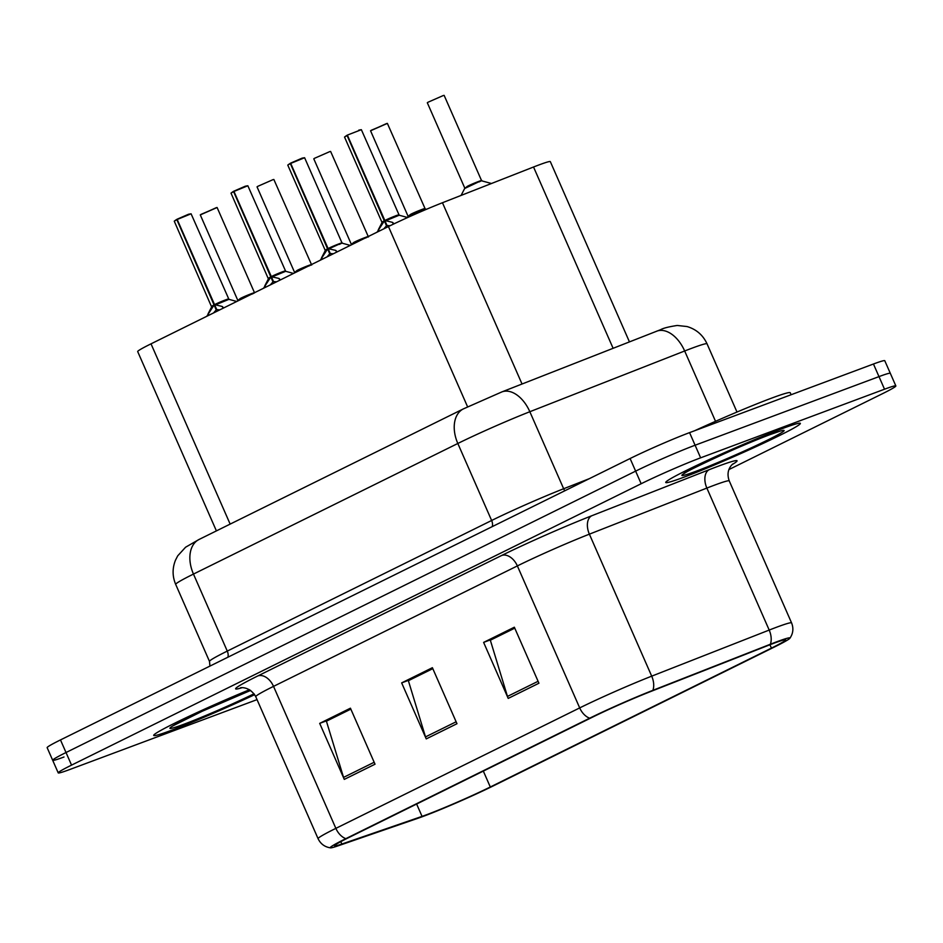 <?xml version="1.0" encoding="UTF-8"?>
<svg xmlns="http://www.w3.org/2000/svg" width="943" height="943" viewBox="0 0 943 943"><rect width="100%" height="100%" fill="white"/><g stroke="black" fill="none" stroke-linecap="round" stroke-linejoin="round"><path stroke-width="1.41" d="M216.407 530.897L137.69 351.586A45.936 2.322 -23.7 0 1 151.021 343.841L388.445 226.544A45.936 2.322 -23.7 0 1 442.456 202.733L533.538 167.005A45.936 2.322 -23.7 0 1 538.995 164.919A45.936 2.322 -23.7 0 1 550.323 161.63L629.441 341.873M782.23 428.629A73.495 3.713 156.3 0 0 707.651 460.29A73.495 3.713 156.3 0 0 665.746 482.474A73.495 3.713 156.3 0 0 683.875 477.217A73.495 3.713 156.3 0 0 758.455 445.567A73.495 3.713 156.3 0 0 800.359 423.383A73.495 3.713 156.3 0 0 782.23 428.629A73.495 3.713 156.3 0 0 707.651 460.29A73.495 3.713 156.3 0 0 665.746 482.474A73.495 3.713 156.3 0 0 683.875 477.217A73.495 3.713 156.3 0 0 758.455 445.567A73.495 3.713 156.3 0 0 800.359 423.383A73.495 3.713 156.3 0 0 782.23 428.629M249.53 689.722A73.495 3.713 156.3 0 0 153.709 735.422A73.495 3.713 156.3 0 0 171.838 730.177A73.495 3.713 156.3 0 0 254.669 694.661A73.495 3.713 156.3 0 1 171.838 730.177A73.495 3.713 156.3 0 1 153.709 735.422A73.495 3.713 156.3 0 1 249.53 689.722M773.566 643.374A49.001 2.475 -23.7 0 1 785.649 639.873A49.001 2.475 -23.7 0 1 771.421 648.124L490.301 787.004A49.001 2.475 -23.7 0 1 422.051 816.379L341.849 844.044A49.001 2.475 -23.7 0 1 334.588 845.812A49.001 2.475 -23.7 0 1 348.804 837.549L592.64 717.093A49.001 2.475 -23.7 0 1 650.257 691.69L767.743 645.601A49.001 2.475 -23.7 0 1 773.566 643.374M776.737 641.794A53.751 2.723 156.3 0 0 770.36 644.246L652.874 690.335A53.751 2.723 156.3 0 0 589.67 718.201L345.833 838.657A53.751 2.723 156.3 0 0 330.51 847.851A53.751 2.723 156.3 0 0 338.207 845.788L418.397 818.111A53.751 2.723 156.3 0 0 493.283 785.896L774.403 647.016A53.751 2.723 156.3 0 0 789.904 638.246A53.751 2.723 156.3 0 0 776.737 641.794M728.939 469.555L882.518 393.679A45.936 2.322 156.3 0 0 895.85 385.935L890.322 373.334A45.936 2.322 156.3 0 0 878.994 376.611L695.097 445.226A45.936 2.322 156.3 0 0 635.629 471.135L66.01 752.526A45.936 2.322 156.3 0 0 52.678 760.27A45.936 2.322 156.3 0 0 64.006 756.993M895.85 385.935A45.936 2.322 156.3 0 0 884.522 389.211L700.625 457.826A45.936 2.322 156.3 0 0 641.157 483.735L71.55 765.127A45.936 2.322 156.3 0 0 58.218 772.871A45.936 2.322 156.3 0 0 69.546 769.594L253.431 700.979A45.936 2.322 156.3 0 0 257.038 699.612M508.206 698.409L483.618 642.395L514.348 627.213L538.936 683.227L508.206 698.409A12.247 8.157 63.7 0 1 507.464 696.417L538.088 681.294M344.289 779.389L319.701 723.375L350.431 708.193L375.019 764.207L344.289 779.389A12.247 8.157 63.7 0 1 343.547 777.397L374.171 762.262M426.248 738.899L401.659 682.885L432.389 667.703L456.978 723.717L426.248 738.899A12.247 8.157 63.7 0 1 425.505 736.907L456.129 721.784M491.35 639.719L514.678 627.967M327.433 720.688L350.761 708.947M409.392 680.209L432.719 668.457M401.659 682.885L409.321 680.021M432.802 668.646L408.378 680.705L425.505 736.907M319.701 723.375L327.362 720.511M350.843 709.124L326.419 721.195L343.547 777.397M483.618 642.395L491.279 639.531M514.76 628.156L490.336 640.214L507.464 696.417M689.569 432.625A45.936 2.322 156.3 0 0 630.101 458.522L60.482 739.925A45.936 2.322 156.3 0 0 47.15 747.669L52.678 760.27A45.936 2.322 156.3 0 1 66.01 752.526L635.629 471.135A45.936 2.322 156.3 0 1 695.097 445.226L878.994 376.611A45.936 2.322 156.3 0 1 890.322 373.334L884.782 360.733A45.936 2.322 156.3 0 0 873.454 364.01L689.569 432.625L700.625 457.826M481.508 180.502L464.663 188.506L467.351 186.337L481.508 180.514L467.351 186.337C472.478 183.555 488.002 177.72 479.103 181.916M377.059 232.178L384.355 220.898L386.5 225.778L386.748 224.87M396.06 216.36C405.172 212.104 390.355 217.585 384.85 220.509L392.536 222.359L393.974 223.868M346.93 135.639L344.525 137.053L347 135.285L384.308 220.78L381.903 222.194L384.355 220.898M358.776 130.146L361.358 129.674L347.519 135.038M396.461 215.464L384.85 220.521L396.461 215.464M383.766 221.711L381.891 222.831L381.915 222.206L384.32 220.792L384.249 219.177M384.897 220.627L387.031 225.518L390.096 225.742M386.5 225.778L383.789 228.854M381.891 222.831L378.284 229.809L379.357 231.047M384.85 220.509L347.472 135.379M791.118 394.728L790.246 392.748A76.56 3.878 156.3 0 0 771.374 398.217A76.56 3.878 156.3 0 0 694.791 430.668M371.106 130.346L387.373 123.392L425.21 208.957L407.906 216.548L410.594 214.367L424.751 208.556M424.751 208.544L410.594 214.367C415.722 211.597 431.246 205.763 422.346 209.959M365.059 238.107L351.15 244.579L353.837 242.41L367.994 236.587L353.837 242.41C358.965 239.64 374.489 233.805 365.589 237.99M308.302 266.138L294.393 272.621L297.08 270.452L311.237 264.629L297.08 270.452C302.208 267.671 317.732 261.836 308.832 266.032M251.545 294.181L237.636 300.664L240.324 298.483L254.48 292.672L240.324 298.483C245.451 295.713 260.975 289.878 252.076 294.075M254.469 292.648L217.102 207.507L200.281 214.898L216.407 207.625M320.302 260.209L327.598 248.94L329.744 253.82L329.991 252.913M290.715 163.41L304.601 157.717L290.715 163.41L328.14 248.669L335.779 250.402L337.193 251.875M290.173 163.681L287.768 165.096L290.244 163.328L327.551 248.822L325.146 250.237L327.598 248.94M328.081 248.551L341.967 242.846L328.093 248.563C333.598 245.628 348.415 240.135 339.303 244.402M327.009 249.742L325.135 250.862L325.158 250.237L327.563 248.822L327.492 247.219M328.14 248.669L330.274 253.549L333.327 253.773M329.744 253.82L327.032 256.885M325.135 250.862L321.528 257.852L322.6 259.077M263.545 288.252L270.841 276.971L272.987 281.863L273.234 280.943M233.958 191.453L247.844 185.747L233.958 191.453L271.384 276.712L279.022 278.444L280.436 279.906M270.806 276.865L268.39 278.279L270.841 276.971M271.325 276.594L285.21 270.889L271.336 276.605C276.841 273.659 291.658 268.177 282.546 272.444M233.416 191.724L231.011 193.138L233.487 191.37L270.794 276.853L268.39 278.268M271.384 276.712L273.517 281.592L276.57 281.816M272.987 281.863L270.276 284.927M270.252 277.784L268.378 278.904L264.771 285.894L265.843 287.12M206.788 316.294L214.085 305.013L216.23 309.893L216.477 308.986M177.201 219.495L191.087 213.79L177.201 219.495L214.568 304.636L222.265 306.475L223.68 307.948M211.645 306.334L214.085 305.013M214.568 304.636L228.454 298.931L214.58 304.636C220.084 301.701 234.901 296.22 225.79 300.475M176.659 219.754L174.255 221.181L176.73 219.413L214.049 304.907L211.633 306.31L214.037 304.895L213.978 303.292M214.627 304.742L216.76 309.634L219.813 309.858M216.23 309.893L213.519 312.97M213.495 305.827L211.621 306.946L208.014 313.925L209.087 315.162M613.103 348.285L533.538 167.005M522.033 384.013L442.456 202.733M467.598 406.846L388.445 226.544M230.151 524.108L151.021 343.841M771.421 648.124L769.936 644.741M345.833 838.657A15.312 10.196 -116.3 0 1 335.861 828.367L579.697 707.91A61.248 3.1 -23.7 0 1 651.707 676.155L769.193 630.065A61.248 3.1 -23.7 0 1 776.466 627.272A61.248 3.1 -23.7 0 1 791.578 622.899L729.245 480.906A61.248 3.1 156.3 0 0 714.146 485.28A61.248 3.1 156.3 0 0 706.861 488.073L589.375 534.162A61.248 3.1 156.3 0 0 517.365 565.918L273.529 686.374A61.248 3.1 156.3 0 0 255.753 696.7C249.282 685.207 238.296 687.954 240.854 687.848M770.36 644.246A15.312 9.454 68.6 0 0 769.193 630.065L706.861 488.073A15.312 9.454 -111.4 0 1 709.148 469.708A76.56 3.878 -23.7 0 1 732.051 464.64M241.879 687.753A76.56 3.878 -23.7 0 1 257.804 675.942L501.641 555.486A15.312 10.196 63.7 0 1 517.365 565.918L579.697 707.91A15.312 10.196 63.7 0 0 589.67 718.201M330.51 847.851C324.757 847.003 320.608 843.938 318.086 838.692A61.248 3.1 -23.7 0 1 335.861 828.367L273.529 686.374A15.312 10.196 63.7 0 0 257.804 675.942M501.641 555.486A76.56 3.878 -23.7 0 1 591.662 515.797A15.312 9.454 -111.4 0 0 589.375 534.162L651.707 676.155A15.312 9.454 68.6 0 1 652.874 690.335M591.662 515.797L709.148 469.708M884.522 389.211L873.454 364.01M641.157 483.735L630.101 458.522M71.55 765.127L60.482 739.925M341.849 844.044L340.8 841.651M422.051 816.379L416.629 804.037M490.301 787.004L483.323 771.091M656.634 331.205A30.624 18.919 68.6 0 1 684.665 350.985L529.836 411.726A61.248 3.1 156.3 0 0 457.826 443.481L193.468 574.075A61.248 3.1 156.3 0 0 175.693 584.401C172.31 576.35 172.251 568.264 175.492 560.166L177.72 555.828L185.582 547.223L199.056 539.467L463.414 408.873L501.806 391.946L660.748 329.626C663.342 328.129 668.846 326.749 677.251 325.465L687.058 326.549C696.311 329.307 702.971 335.06 707.05 343.83A61.248 3.1 156.3 0 0 691.938 348.203A61.248 3.1 156.3 0 0 684.665 350.985L715.537 421.321M501.806 391.946A30.624 18.919 68.6 0 1 529.836 411.726L563.655 488.745L589.292 478.679M463.414 408.873A30.624 20.392 63.7 0 0 457.826 443.481L491.633 520.489A61.248 3.1 -23.7 0 1 563.655 488.745A7.662 4.727 -111.4 0 0 564.798 490.784M199.056 539.467A30.624 20.392 63.7 0 0 193.468 574.075L227.275 651.094L491.633 520.489A7.662 5.092 -116.3 0 1 492.234 526.63M175.693 584.401L209.499 661.42A61.248 3.1 -23.7 0 1 227.275 651.094A7.662 5.092 -116.3 0 1 227.876 657.224M427.863 102.304L443.434 95.467M361.358 129.674L399.195 215.228L385.652 220.78M358.788 130.134L360.65 129.792M345.079 136.617L346.977 135.297M392.536 222.359L393.325 224.175M393.655 223.302L393.915 223.892M695.675 471.394A55.861 2.829 156.3 0 0 767.991 439.886A55.861 2.829 156.3 0 0 770.431 434.464A55.861 2.829 156.3 0 0 698.115 465.96A55.861 2.829 156.3 0 0 695.675 471.394M387.373 123.392L370.552 130.782L386.677 123.509M314.349 158.377L329.92 151.552M257.592 186.419L273.164 179.583M200.835 214.462L217.102 207.507M341.967 242.858L328.895 248.811M302.031 158.176L303.894 157.823M288.322 164.66L290.22 163.339M335.779 250.402L336.557 252.182M247.844 185.747L285.682 271.301L272.138 276.853M245.274 186.219L247.137 185.865M270.794 276.853L270.735 275.25M231.565 192.702L233.463 191.37M279.022 278.444L279.8 280.224M191.087 213.79L228.925 299.344L215.381 304.895M188.517 214.25L190.38 213.908M174.255 221.181L211.621 306.946M174.809 220.733L176.706 219.413M222.265 306.475L223.043 308.267M250.614 690.406A55.861 2.829 156.3 0 0 182.482 720.711A55.861 2.829 156.3 0 0 183.637 724.342A55.861 2.829 156.3 0 0 254.056 693.777M789.904 638.246C793.181 633.437 793.735 628.321 791.578 622.899M58.218 772.871L52.678 760.27M318.086 838.692L255.753 696.7M732.829 463.944L731.391 465.359C727.831 469.685 727.112 474.871 729.245 480.906M707.05 343.83L736.99 412.044M209.499 661.42L209.935 666.088M427.309 102.74L464.687 187.881M444.129 95.361L481.508 180.49M464.663 188.506L461.08 195.437M481.967 180.915L491.48 183.508M344.525 137.053L381.915 222.206M399.195 215.228L407.659 217.527M685.113 472.832L684.63 473.28C676.272 476.168 740.844 444.884 769.948 434.664L780.156 431.104M370.552 130.782L407.93 215.923M407.906 216.548L407.435 217.468M425.21 208.957L426.46 209.299M368.454 236.988L330.616 151.434M313.795 158.825L351.173 243.954M311.697 265.03L273.859 179.476M257.038 186.855L294.416 271.997M200.281 214.898L237.66 300.039M302.019 158.188L290.762 163.068M304.601 157.717L341.967 242.846M287.768 165.096L325.158 250.237M342.439 243.259L350.289 245.404M268.378 278.904L231.011 193.138M245.263 186.219L234.005 191.111M285.682 271.301L293.532 273.435M188.506 214.261L177.249 219.153M228.925 299.344L236.776 301.477M250.626 690.429L202.309 711.211L173.076 725.78"/></g></svg>

